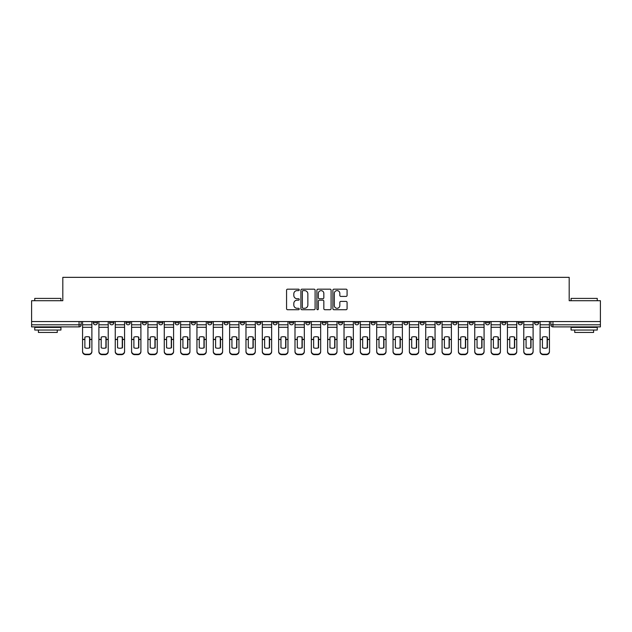 <?xml version="1.0" encoding="UTF-8"?>
<svg xmlns="http://www.w3.org/2000/svg" width="632" height="632" viewBox="0 0 632 632"><rect width="100%" height="100%" fill="white"/><g stroke="black" fill="none" stroke-linecap="round" stroke-linejoin="round"><path stroke-width="0.95" d="M299.244 289.891A0.719 0.719 0 0 0 298.517 289.164L287.6 289.164A1.027 1.027 0 0 0 286.565 290.199L286.565 308.7A1.027 1.027 0 0 0 287.6 309.727L298.517 309.727A0.719 0.719 0 0 0 299.244 309.008A0.719 0.719 0 0 0 298.517 308.29L297.103 308.29A3.286 3.286 0 0 1 293.817 305.003L293.817 303.463A3.286 3.286 0 0 1 297.103 300.168L298.517 300.168A0.719 0.719 0 0 0 299.244 299.45A0.719 0.719 0 0 0 298.517 298.731L297.103 298.731A3.286 3.286 0 0 1 293.817 295.436L293.817 293.896A3.286 3.286 0 0 1 297.103 290.609L298.517 290.609A0.719 0.719 0 0 0 299.244 289.891M534.514 321.554L534.514 322.707L538.701 322.707A2.094 2.094 0 0 1 536.608 324.801A2.094 2.094 0 0 1 534.514 322.707L534.514 321.554M518.169 321.554L518.169 322.707L522.364 322.707A2.094 2.094 0 0 1 520.262 324.801A2.094 2.094 0 0 1 518.169 322.707L518.169 321.554M420.122 321.554L420.122 322.707L424.309 322.707A2.094 2.094 0 0 1 422.216 324.801A2.094 2.094 0 0 1 420.122 322.707L420.122 321.554M403.785 321.554L403.785 322.707L407.972 322.707A2.094 2.094 0 0 1 405.878 324.801A2.094 2.094 0 0 1 403.785 322.707L403.785 321.554M387.44 321.554L387.44 322.707L391.627 322.707A2.094 2.094 0 0 1 389.533 324.801A2.094 2.094 0 0 1 387.44 322.707L387.44 321.554M354.757 321.554L354.757 322.707L358.944 322.707A2.094 2.094 0 0 1 356.851 324.801A2.094 2.094 0 0 1 354.757 322.707L354.757 321.554M322.075 322.707L322.075 321.554L322.075 322.707A2.094 2.094 0 0 0 324.169 324.801A2.094 2.094 0 0 1 322.075 322.707L326.262 322.707A2.094 2.094 0 0 1 324.169 324.801A2.094 2.094 0 0 0 326.262 322.707L326.262 321.554L326.262 322.707M305.738 322.707L305.738 321.554L305.738 322.707A2.094 2.094 0 0 0 307.831 324.801A2.094 2.094 0 0 1 305.738 322.707L309.925 322.707A2.094 2.094 0 0 1 307.831 324.801M289.393 322.707L289.393 321.554L289.393 322.707A2.094 2.094 0 0 0 291.486 324.801A2.094 2.094 0 0 1 289.393 322.707L293.58 322.707A2.094 2.094 0 0 1 291.486 324.801A2.094 2.094 0 0 0 293.58 322.707L293.58 321.554L293.58 322.707M273.056 321.554L273.056 322.707L277.243 322.707A2.094 2.094 0 0 1 275.149 324.801A2.094 2.094 0 0 1 273.056 322.707L273.056 321.554M256.711 321.554L256.711 322.707L260.898 322.707A2.094 2.094 0 0 1 258.804 324.801A2.094 2.094 0 0 1 256.711 322.707L256.711 321.554M240.373 321.554L240.373 322.707L244.56 322.707A2.094 2.094 0 0 1 242.467 324.801A2.094 2.094 0 0 1 240.373 322.707L240.373 321.554M224.028 322.707L224.028 321.554L224.028 322.707A2.094 2.094 0 0 0 226.122 324.801A2.094 2.094 0 0 1 224.028 322.707L228.215 322.707A2.094 2.094 0 0 1 226.122 324.801M191.346 322.707L191.346 321.554L191.346 322.707A2.094 2.094 0 0 0 193.439 324.801A2.094 2.094 0 0 1 191.346 322.707L195.533 322.707A2.094 2.094 0 0 1 193.439 324.801A2.094 2.094 0 0 0 195.533 322.707L195.533 321.554L195.533 322.707M175.001 322.707L175.001 321.554L175.001 322.707A2.094 2.094 0 0 0 177.102 324.801A2.094 2.094 0 0 1 175.001 322.707L179.196 322.707A2.094 2.094 0 0 1 177.102 324.801A2.094 2.094 0 0 0 179.196 322.707L179.196 321.554L179.196 322.707M158.664 322.707L158.664 321.554L158.664 322.707A2.094 2.094 0 0 0 160.757 324.801A2.094 2.094 0 0 1 158.664 322.707L162.851 322.707A2.094 2.094 0 0 1 160.757 324.801A2.094 2.094 0 0 0 162.851 322.707L162.851 321.554L162.851 322.707M142.319 322.707L142.319 321.554L142.319 322.707A2.094 2.094 0 0 0 144.42 324.801A2.094 2.094 0 0 1 142.319 322.707L146.513 322.707A2.094 2.094 0 0 1 144.42 324.801M125.981 322.707L125.981 321.554L125.981 322.707A2.094 2.094 0 0 0 128.075 324.801A2.094 2.094 0 0 1 125.981 322.707L130.168 322.707A2.094 2.094 0 0 1 128.075 324.801A2.094 2.094 0 0 0 130.168 322.707L130.168 321.554L130.168 322.707M109.636 322.707L109.636 321.554L109.636 322.707A2.094 2.094 0 0 0 111.738 324.801A2.094 2.094 0 0 1 109.636 322.707L113.831 322.707A2.094 2.094 0 0 1 111.738 324.801A2.094 2.094 0 0 0 113.831 322.707L113.831 321.554L113.831 322.707M346.052 296.416A1.027 1.027 0 0 0 347.079 295.389L347.079 290.199A1.027 1.027 0 0 0 346.052 289.164L333.917 289.164A1.027 1.027 0 0 0 332.89 290.199L332.89 308.7A1.027 1.027 0 0 0 333.917 309.727L346.052 309.727A1.027 1.027 0 0 0 347.079 308.7L347.079 302.428A1.027 1.027 0 0 0 346.052 301.401L340.853 301.401A1.027 1.027 0 0 0 339.826 302.428L339.826 305.54A2.749 2.749 0 0 1 337.077 308.29A2.749 2.749 0 0 1 334.328 305.54L334.328 293.359A2.749 2.749 0 0 1 337.077 290.609A2.749 2.749 0 0 1 339.826 293.359L339.826 295.389A1.027 1.027 0 0 0 340.853 296.416L346.052 296.416M31.6 321.554L31.6 300.706L62.813 300.706L62.813 277.345L569.187 277.345L569.187 300.706L600.4 300.706L600.4 321.554L31.6 321.554L31.6 324.801L81.149 324.801L81.149 321.554M315.099 290.199A1.027 1.027 0 0 0 314.072 289.164L301.938 289.164A1.027 1.027 0 0 0 300.911 290.199L300.911 308.7A1.027 1.027 0 0 0 301.938 309.727L314.072 309.727A1.027 1.027 0 0 0 315.099 308.7L315.099 290.199M317.928 289.164L330.062 289.164A1.027 1.027 0 0 1 331.089 290.199L331.089 308.7A1.027 1.027 0 0 1 330.062 309.727L324.872 309.727A1.027 1.027 0 0 1 323.837 308.7L323.837 301.195A1.027 1.027 0 0 0 322.81 300.168L319.365 300.168A1.027 1.027 0 0 0 318.338 301.195L318.338 309.008A0.719 0.719 0 0 1 317.62 309.727A0.719 0.719 0 0 1 316.901 309.008L316.901 290.199A1.027 1.027 0 0 1 317.928 289.164M550.851 321.554L550.851 324.801L600.4 324.801L600.4 326.894L552.945 326.894A2.094 2.094 0 0 1 550.851 324.801L550.851 321.554M600.4 321.554L600.4 324.801M81.149 324.801A2.094 2.094 0 0 1 79.055 326.894L31.6 326.894L31.6 324.801M538.701 321.554L538.701 322.707M522.364 321.554L522.364 322.707L522.364 321.554M506.019 321.554L506.019 322.707A2.094 2.094 0 0 1 503.925 324.801A2.094 2.094 0 0 1 501.832 322.707L506.019 322.707M501.832 321.554L501.832 322.707M489.682 321.554L489.682 322.707A2.094 2.094 0 0 1 487.58 324.801A2.094 2.094 0 0 1 485.487 322.707L489.682 322.707M485.487 321.554L485.487 322.707M473.336 321.554L473.336 322.707A2.094 2.094 0 0 1 471.243 324.801A2.094 2.094 0 0 1 469.149 322.707L473.336 322.707M469.149 321.554L469.149 322.707M456.999 321.554L456.999 322.707A2.094 2.094 0 0 1 454.898 324.801A2.094 2.094 0 0 1 452.804 322.707L456.999 322.707M452.804 321.554L452.804 322.707M440.654 321.554L440.654 322.707A2.094 2.094 0 0 1 438.561 324.801A2.094 2.094 0 0 1 436.467 322.707L440.654 322.707M436.467 321.554L436.467 322.707M424.309 321.554L424.309 322.707A2.094 2.094 0 0 1 422.216 324.801M407.972 321.554L407.972 322.707M391.627 322.707L391.627 321.554L391.627 322.707A2.094 2.094 0 0 1 389.533 324.801M375.29 321.554L375.29 322.707A2.094 2.094 0 0 1 373.196 324.801A2.094 2.094 0 0 1 371.103 322.707A2.094 2.094 0 0 0 373.196 324.801A2.094 2.094 0 0 0 375.29 322.707L371.103 322.707L371.103 321.554M358.944 322.707L358.944 321.554L358.944 322.707A2.094 2.094 0 0 1 356.851 324.801M342.607 321.554L342.607 322.707A2.094 2.094 0 0 1 340.514 324.801A2.094 2.094 0 0 1 338.42 322.707A2.094 2.094 0 0 0 340.514 324.801M338.42 321.554L338.42 322.707L342.607 322.707M309.925 321.554L309.925 322.707L309.925 321.554M277.243 322.707L277.243 321.554L277.243 322.707A2.094 2.094 0 0 1 275.149 324.801M260.898 322.707L260.898 321.554L260.898 322.707A2.094 2.094 0 0 1 258.804 324.801M244.56 322.707L244.56 321.554L244.56 322.707A2.094 2.094 0 0 1 242.467 324.801M228.215 321.554L228.215 322.707L228.215 321.554M211.878 322.707L211.878 321.554L211.878 322.707A2.094 2.094 0 0 1 209.785 324.801A2.094 2.094 0 0 1 207.691 322.707L211.878 322.707A2.094 2.094 0 0 1 209.785 324.801M207.691 321.554L207.691 322.707M146.513 321.554L146.513 322.707L146.513 321.554M97.486 321.554L97.486 322.707A2.094 2.094 0 0 1 95.392 324.801A2.094 2.094 0 0 1 93.299 322.707A2.094 2.094 0 0 0 95.392 324.801A2.094 2.094 0 0 0 97.486 322.707L97.486 321.554M93.299 321.554L93.299 322.707L97.486 322.707M303.068 290.609A0.719 0.719 0 0 0 302.349 291.328L302.349 307.571A0.719 0.719 0 0 0 303.068 308.29L304.561 308.29A3.286 3.286 0 0 0 307.855 305.003L307.855 293.896A3.286 3.286 0 0 0 304.561 290.609L303.068 290.609M323.837 293.406A2.749 2.749 0 0 0 321.088 290.657A2.749 2.749 0 0 0 318.338 293.406L318.338 297.704A1.027 1.027 0 0 0 319.365 298.731L322.81 298.731A1.027 1.027 0 0 0 323.837 297.704L323.837 293.406M89.578 347.877L89.578 337.046M87.224 336.69A6.494 5.712 180 0 1 89.578 337.117M82.563 339.961L82.563 351.242A3.144 2.978 0 0 0 85.707 354.22L88.741 354.22A3.144 2.978 0 0 0 91.885 351.242L91.885 351.676A3.144 2.978 180 0 1 88.741 354.655L88.741 354.22M87.224 348.264A6.494 6.162 180 0 0 89.578 347.798M89.791 339.534L89.791 337.117A6.494 5.712 180 0 0 87.327 336.69A6.494 5.712 180 0 0 84.87 337.117L84.87 347.798A6.494 6.162 180 0 0 89.791 347.798L89.791 339.534L91.885 339.534L91.885 351.676M91.885 321.554L91.885 339.534M82.563 321.554L82.563 351.676A3.144 2.978 180 0 0 85.707 354.655L88.741 354.655M105.923 347.877L105.923 337.046M103.561 336.69A6.494 5.712 180 0 1 105.923 337.117M98.9 339.961L98.9 351.242A3.144 2.978 0 0 0 102.044 354.22L105.086 354.22A3.144 2.978 0 0 0 108.222 351.242L108.222 351.676A3.144 2.978 180 0 1 105.086 354.655L105.086 354.22M103.561 348.264A6.494 6.162 180 0 0 105.923 347.798M122.26 347.877L122.26 337.046M119.906 336.69A6.494 5.712 180 0 1 122.26 337.117M115.245 339.961L115.245 351.242A3.144 2.978 0 0 0 118.389 354.22L121.423 354.22A3.144 2.978 0 0 0 124.567 351.242L124.567 351.676A3.144 2.978 180 0 1 121.423 354.655L121.423 354.22M119.906 348.264A6.494 6.162 180 0 0 122.26 347.798M106.129 339.534L106.129 337.117A6.494 5.712 180 0 0 103.672 336.69A6.494 5.712 180 0 0 101.207 337.117L101.207 347.798A6.494 6.162 180 0 0 106.129 347.798L106.129 339.534L108.222 339.534L108.222 351.676M108.222 321.554L108.222 339.534M98.9 321.554L98.9 351.676A3.144 2.978 180 0 0 102.044 354.655L105.086 354.655M122.474 339.534L122.474 337.117A6.494 5.712 180 0 0 120.009 336.69A6.494 5.712 180 0 0 117.552 337.117L117.552 347.798A6.494 6.162 180 0 0 122.474 347.798L122.474 339.534L124.567 339.534L124.567 351.676M124.567 321.554L124.567 339.534M115.245 321.554L115.245 351.676A3.144 2.978 180 0 0 118.389 354.655L121.423 354.655M34.744 298.399L60.933 298.399L34.744 298.399L34.744 300.706M60.933 330.038L34.744 330.038L34.744 327.416L60.933 327.416L60.933 330.038M57.267 330.038L57.267 332.448L38.41 332.448L38.41 330.038M571.067 298.399L597.256 298.399L571.067 298.399L571.067 300.706M597.256 330.038L571.067 330.038L571.067 327.416L597.256 327.416L597.256 330.038M593.59 330.038L593.59 332.448L574.733 332.448L574.733 330.038M138.606 347.877L138.606 337.046M136.243 336.69A6.494 5.712 180 0 1 138.606 337.117M131.582 339.961L131.582 351.242A3.144 2.978 0 0 0 134.727 354.22L137.768 354.22A3.144 2.978 0 0 0 140.904 351.242L140.904 351.676A3.144 2.978 180 0 1 137.768 354.655L137.768 354.22M136.243 348.264A6.494 6.162 180 0 0 138.606 347.798M154.943 347.877L154.943 337.046M152.589 336.69A6.494 5.712 180 0 1 154.943 337.117M147.928 339.961L147.928 351.242A3.144 2.978 0 0 0 151.072 354.22L154.105 354.22A3.144 2.978 0 0 0 157.25 351.242L157.25 351.676A3.144 2.978 180 0 1 154.105 354.655L154.105 354.22M152.589 348.264A6.494 6.162 180 0 0 154.943 347.798M171.288 347.877L171.288 337.046M168.926 336.69A6.494 5.712 180 0 1 171.288 337.117M164.265 339.961L164.265 351.242A3.144 2.978 0 0 0 167.409 354.22L170.45 354.22A3.144 2.978 0 0 0 173.587 351.242L173.587 351.676A3.144 2.978 180 0 1 170.45 354.655L170.45 354.22M168.926 348.264A6.494 6.162 180 0 0 171.288 347.798M138.811 339.534L138.811 337.117A6.494 5.712 180 0 0 136.354 336.69A6.494 5.712 180 0 0 133.889 337.117L133.889 347.798A6.494 6.162 180 0 0 138.811 347.798L138.811 339.534L140.904 339.534L140.904 351.676M140.904 321.554L140.904 339.534M131.582 321.554L131.582 351.676A3.144 2.978 180 0 0 134.727 354.655L137.768 354.655M155.156 339.534L155.156 337.117A6.494 5.712 180 0 0 152.691 336.69A6.494 5.712 180 0 0 150.234 337.117L150.234 347.798A6.494 6.162 180 0 0 155.156 347.798L155.156 339.534L157.25 339.534L157.25 351.676M157.25 321.554L157.25 339.534M147.928 321.554L147.928 351.676A3.144 2.978 180 0 0 151.072 354.655L154.105 354.655M171.493 339.534L171.493 337.117A6.494 5.712 180 0 0 169.036 336.69A6.494 5.712 180 0 0 166.572 337.117L166.572 347.798A6.494 6.162 180 0 0 171.493 347.798L171.493 339.534L173.587 339.534L173.587 351.676M173.587 321.554L173.587 339.534M164.265 321.554L164.265 351.676A3.144 2.978 180 0 0 167.409 354.655L170.45 354.655M187.625 347.877L187.625 337.046M185.271 336.69A6.494 5.712 180 0 1 187.625 337.117M180.61 339.961L180.61 351.242A3.144 2.978 0 0 0 183.754 354.22L186.788 354.22A3.144 2.978 0 0 0 189.932 351.242L189.932 351.676A3.144 2.978 180 0 1 186.788 354.655L186.788 354.22M185.271 348.264A6.494 6.162 180 0 0 187.625 347.798M187.838 339.534L187.838 337.117A6.494 5.712 180 0 0 185.374 336.69A6.494 5.712 180 0 0 182.917 337.117L182.917 347.798A6.494 6.162 180 0 0 187.838 347.798L187.838 339.534L189.932 339.534L189.932 351.676M189.932 321.554L189.932 339.534M180.61 321.554L180.61 351.676A3.144 2.978 180 0 0 183.754 354.655L186.788 354.655M203.97 347.877L203.97 337.046M201.608 336.69A6.494 5.712 180 0 1 203.97 337.117M196.947 339.961L196.947 351.242A3.144 2.978 0 0 0 200.091 354.22L203.133 354.22A3.144 2.978 0 0 0 206.269 351.242L206.269 351.676A3.144 2.978 180 0 1 203.133 354.655L203.133 354.22M201.608 348.264A6.494 6.162 180 0 0 203.97 347.798M204.175 339.534L204.175 337.117A6.494 5.712 180 0 0 201.719 336.69A6.494 5.712 180 0 0 199.254 337.117L199.254 347.798A6.494 6.162 180 0 0 204.175 347.798L204.175 339.534L206.269 339.534L206.269 351.676M206.269 321.554L206.269 339.534M196.947 321.554L196.947 351.676A3.144 2.978 180 0 0 200.091 354.655L203.133 354.655M220.307 347.877L220.307 337.046M217.953 336.69A6.494 5.712 180 0 1 220.307 337.117M213.292 339.961L213.292 351.242A3.144 2.978 0 0 0 216.436 354.22L219.47 354.22A3.144 2.978 0 0 0 222.614 351.242L222.614 351.676A3.144 2.978 180 0 1 219.47 354.655L219.47 354.22M217.953 348.264A6.494 6.162 180 0 0 220.307 347.798M220.521 339.534L220.521 337.117A6.494 5.712 180 0 0 218.056 336.69A6.494 5.712 180 0 0 215.599 337.117L215.599 347.798A6.494 6.162 180 0 0 220.521 347.798L220.521 339.534L222.614 339.534L222.614 351.676M222.614 321.554L222.614 339.534M213.292 321.554L213.292 351.676A3.144 2.978 180 0 0 216.436 354.655L219.47 354.655M236.652 347.877L236.652 337.046M234.29 336.69A6.494 5.712 180 0 1 236.652 337.117M229.629 339.961L229.629 351.242A3.144 2.978 0 0 0 232.773 354.22L235.815 354.22A3.144 2.978 0 0 0 238.959 351.242L238.959 351.676A3.144 2.978 180 0 1 235.815 354.655L235.815 354.22M234.29 348.264A6.494 6.162 180 0 0 236.652 347.798M236.858 339.534L236.858 337.117A6.494 5.712 180 0 0 234.401 336.69A6.494 5.712 180 0 0 231.936 337.117L231.936 347.798A6.494 6.162 180 0 0 236.858 347.798L236.858 339.534L238.959 339.534L238.959 351.676M238.959 321.554L238.959 339.534M229.629 321.554L229.629 351.676A3.144 2.978 180 0 0 232.773 354.655L235.815 354.655M252.99 347.877L252.99 337.046M250.635 336.69A6.494 5.712 180 0 1 252.99 337.117M245.974 339.961L245.974 351.242A3.144 2.978 0 0 0 249.119 354.22L252.152 354.22A3.144 2.978 0 0 0 255.296 351.242L255.296 351.676A3.144 2.978 180 0 1 252.152 354.655L252.152 354.22M250.635 348.264A6.494 6.162 180 0 0 252.99 347.798M253.203 339.534L253.203 337.117A6.494 5.712 180 0 0 250.738 336.69A6.494 5.712 180 0 0 248.281 337.117L248.281 347.798A6.494 6.162 180 0 0 253.203 347.798L253.203 339.534L255.296 339.534L255.296 351.676M255.296 321.554L255.296 339.534M245.974 321.554L245.974 351.676A3.144 2.978 180 0 0 249.119 354.655L252.152 354.655M269.335 347.877L269.335 337.046M266.973 336.69A6.494 5.712 180 0 1 269.335 337.117M262.312 339.961L262.312 351.242A3.144 2.978 0 0 0 265.456 354.22L268.497 354.22A3.144 2.978 0 0 0 271.642 351.242L271.642 351.676A3.144 2.978 180 0 1 268.497 354.655L268.497 354.22M266.973 348.264A6.494 6.162 180 0 0 269.335 347.798M269.54 339.534L269.54 337.117A6.494 5.712 180 0 0 267.083 336.69A6.494 5.712 180 0 0 264.618 337.117L264.618 347.798A6.494 6.162 180 0 0 269.54 347.798L269.54 339.534L271.642 339.534L271.642 351.676M271.642 321.554L271.642 339.534M262.312 321.554L262.312 351.676A3.144 2.978 180 0 0 265.456 354.655L268.497 354.655M285.672 347.877L285.672 337.046M283.318 336.69A6.494 5.712 180 0 1 285.672 337.117M278.657 339.961L278.657 351.242A3.144 2.978 0 0 0 281.801 354.22L284.835 354.22A3.144 2.978 0 0 0 287.979 351.242L287.979 351.676A3.144 2.978 180 0 1 284.835 354.655L284.835 354.22M283.318 348.264A6.494 6.162 180 0 0 285.672 347.798M285.885 339.534L285.885 337.117A6.494 5.712 180 0 0 283.42 336.69A6.494 5.712 180 0 0 280.964 337.117L280.964 347.798A6.494 6.162 180 0 0 285.885 347.798L285.885 339.534L287.979 339.534L287.979 351.676M287.979 321.554L287.979 339.534M278.657 321.554L278.657 351.676A3.144 2.978 180 0 0 281.801 354.655L284.835 354.655M302.017 347.877L302.017 337.046M299.655 336.69A6.494 5.712 180 0 1 302.017 337.117M294.994 339.961L294.994 351.242A3.144 2.978 0 0 0 298.138 354.22L301.18 354.22A3.144 2.978 0 0 0 304.324 351.242L304.324 351.676A3.144 2.978 180 0 1 301.18 354.655L301.18 354.22M299.655 348.264A6.494 6.162 180 0 0 302.017 347.798M302.222 339.534L302.222 337.117A6.494 5.712 180 0 0 299.766 336.69A6.494 5.712 180 0 0 297.301 337.117L297.301 347.798A6.494 6.162 180 0 0 302.222 347.798L302.222 339.534L304.324 339.534L304.324 351.676M304.324 321.554L304.324 339.534M294.994 321.554L294.994 351.676A3.144 2.978 180 0 0 298.138 354.655L301.18 354.655M318.354 347.877L318.354 337.046M316 336.69A6.494 5.712 180 0 1 318.354 337.117M311.339 339.961L311.339 351.242A3.144 2.978 0 0 0 314.483 354.22L317.517 354.22A3.144 2.978 0 0 0 320.661 351.242L320.661 351.676A3.144 2.978 180 0 1 317.517 354.655L317.517 354.22M316 348.264A6.494 6.162 180 0 0 318.354 347.798M318.567 339.534L318.567 337.117A6.494 5.712 180 0 0 316.103 336.69A6.494 5.712 180 0 0 313.646 337.117L313.646 347.798A6.494 6.162 180 0 0 318.567 347.798L318.567 339.534L320.661 339.534L320.661 351.676M320.661 321.554L320.661 339.534M311.339 321.554L311.339 351.676A3.144 2.978 180 0 0 314.483 354.655L317.517 354.655M334.699 347.877L334.699 337.046M332.345 336.69A6.494 5.712 180 0 1 334.699 337.117M327.676 339.961L327.676 351.242A3.144 2.978 0 0 0 330.82 354.22L333.862 354.22A3.144 2.978 0 0 0 337.006 351.242L337.006 351.676A3.144 2.978 180 0 1 333.862 354.655L333.862 354.22M332.345 348.264A6.494 6.162 180 0 0 334.699 347.798M334.905 339.534L334.905 337.117A6.494 5.712 180 0 0 332.448 336.69A6.494 5.712 180 0 0 329.983 337.117L329.983 347.798A6.494 6.162 180 0 0 334.905 347.798L334.905 339.534L337.006 339.534L337.006 351.676M337.006 321.554L337.006 339.534M327.676 321.554L327.676 351.676A3.144 2.978 180 0 0 330.82 354.655L333.862 354.655M351.037 347.877L351.037 337.046M348.682 336.69A6.494 5.712 180 0 1 351.037 337.117M344.021 339.961L344.021 351.242A3.144 2.978 0 0 0 347.166 354.22L350.199 354.22A3.144 2.978 0 0 0 353.343 351.242L353.343 351.676A3.144 2.978 180 0 1 350.199 354.655L350.199 354.22M348.682 348.264A6.494 6.162 180 0 0 351.037 347.798M351.25 339.534L351.25 337.117A6.494 5.712 180 0 0 348.785 336.69A6.494 5.712 180 0 0 346.328 337.117L346.328 347.798A6.494 6.162 180 0 0 351.25 347.798L351.25 339.534L353.343 339.534L353.343 351.676M353.343 321.554L353.343 339.534M344.021 321.554L344.021 351.676A3.144 2.978 180 0 0 347.166 354.655L350.199 354.655M367.382 347.877L367.382 337.046M365.027 336.69A6.494 5.712 180 0 1 367.382 337.117M360.358 339.961L360.358 351.242A3.144 2.978 0 0 0 363.503 354.22L366.544 354.22A3.144 2.978 0 0 0 369.688 351.242L369.688 351.676A3.144 2.978 180 0 1 366.544 354.655L366.544 354.22M365.027 348.264A6.494 6.162 180 0 0 367.382 347.798M367.587 339.534L367.587 337.117A6.494 5.712 180 0 0 365.13 336.69A6.494 5.712 180 0 0 362.665 337.117L362.665 347.798A6.494 6.162 180 0 0 367.587 347.798L367.587 339.534L369.688 339.534L369.688 351.676M369.688 321.554L369.688 339.534M360.358 321.554L360.358 351.676A3.144 2.978 180 0 0 363.503 354.655L366.544 354.655M383.719 347.877L383.719 337.046M381.365 336.69A6.494 5.712 180 0 1 383.719 337.117M376.704 339.961L376.704 351.242A3.144 2.978 0 0 0 379.848 354.22L382.881 354.22A3.144 2.978 0 0 0 386.026 351.242L386.026 351.676A3.144 2.978 180 0 1 382.881 354.655L382.881 354.22M381.365 348.264A6.494 6.162 180 0 0 383.719 347.798M383.932 339.534L383.932 337.117A6.494 5.712 180 0 0 381.467 336.69A6.494 5.712 180 0 0 379.01 337.117L379.01 347.798A6.494 6.162 180 0 0 383.932 347.798L383.932 339.534L386.026 339.534L386.026 351.676M386.026 321.554L386.026 339.534M376.704 321.554L376.704 351.676A3.144 2.978 180 0 0 379.848 354.655L382.881 354.655M400.064 347.877L400.064 337.046M397.71 336.69A6.494 5.712 180 0 1 400.064 337.117M393.041 339.961L393.041 351.242A3.144 2.978 0 0 0 396.185 354.22L399.227 354.22A3.144 2.978 0 0 0 402.371 351.242L402.371 351.676A3.144 2.978 180 0 1 399.227 354.655L399.227 354.22M397.71 348.264A6.494 6.162 180 0 0 400.064 347.798M400.269 339.534L400.269 337.117A6.494 5.712 180 0 0 397.812 336.69A6.494 5.712 180 0 0 395.348 337.117L395.348 347.798A6.494 6.162 180 0 0 400.269 347.798L400.269 339.534L402.371 339.534L402.371 351.676M402.371 321.554L402.371 339.534M393.041 321.554L393.041 351.676A3.144 2.978 180 0 0 396.185 354.655L399.227 354.655M416.401 347.877L416.401 337.046M414.047 336.69A6.494 5.712 180 0 1 416.401 337.117M409.386 339.961L409.386 351.242A3.144 2.978 0 0 0 412.53 354.22L415.564 354.22A3.144 2.978 0 0 0 418.708 351.242L418.708 351.676A3.144 2.978 180 0 1 415.564 354.655L415.564 354.22M414.047 348.264A6.494 6.162 180 0 0 416.401 347.798M416.614 339.534L416.614 337.117A6.494 5.712 180 0 0 414.15 336.69A6.494 5.712 180 0 0 411.693 337.117L411.693 347.798A6.494 6.162 180 0 0 416.614 347.798L416.614 339.534L418.708 339.534L418.708 351.676M418.708 321.554L418.708 339.534M409.386 321.554L409.386 351.676A3.144 2.978 180 0 0 412.53 354.655L415.564 354.655M432.746 347.877L432.746 337.046M430.392 336.69A6.494 5.712 180 0 1 432.746 337.117M425.731 339.961L425.731 351.242A3.144 2.978 0 0 0 428.867 354.22L431.909 354.22A3.144 2.978 0 0 0 435.053 351.242L435.053 351.676A3.144 2.978 180 0 1 431.909 354.655L431.909 354.22M430.392 348.264A6.494 6.162 180 0 0 432.746 347.798M432.952 339.534L432.952 337.117A6.494 5.712 180 0 0 430.495 336.69A6.494 5.712 180 0 0 428.03 337.117L428.03 347.798A6.494 6.162 180 0 0 432.952 347.798L432.952 339.534L435.053 339.534L435.053 351.676M435.053 321.554L435.053 339.534M425.731 321.554L425.731 351.676A3.144 2.978 180 0 0 428.867 354.655L431.909 354.655M449.083 347.877L449.083 337.046M446.729 336.69A6.494 5.712 180 0 1 449.083 337.117M442.068 339.961L442.068 351.242A3.144 2.978 0 0 0 445.212 354.22L448.246 354.22A3.144 2.978 0 0 0 451.39 351.242L451.39 351.676A3.144 2.978 180 0 1 448.246 354.655L448.246 354.22M446.729 348.264A6.494 6.162 180 0 0 449.083 347.798M449.297 339.534L449.297 337.117A6.494 5.712 180 0 0 446.832 336.69A6.494 5.712 180 0 0 444.375 337.117L444.375 347.798A6.494 6.162 180 0 0 449.297 347.798L449.297 339.534L451.39 339.534L451.39 351.676M451.39 321.554L451.39 339.534M442.068 321.554L442.068 351.676A3.144 2.978 180 0 0 445.212 354.655L448.246 354.655M465.428 347.877L465.428 337.046M463.074 336.69A6.494 5.712 180 0 1 465.428 337.117M458.413 339.961L458.413 351.242A3.144 2.978 0 0 0 461.55 354.22L464.591 354.22A3.144 2.978 0 0 0 467.735 351.242L467.735 351.676A3.144 2.978 180 0 1 464.591 354.655L464.591 354.22M463.074 348.264A6.494 6.162 180 0 0 465.428 347.798M465.634 339.534L465.634 337.117A6.494 5.712 180 0 0 463.177 336.69A6.494 5.712 180 0 0 460.712 337.117L460.712 347.798A6.494 6.162 180 0 0 465.634 347.798L465.634 339.534L467.735 339.534L467.735 351.676M467.735 321.554L467.735 339.534M458.413 321.554L458.413 351.676A3.144 2.978 180 0 0 461.55 354.655L464.591 354.655M481.766 347.877L481.766 337.046M479.412 336.69A6.494 5.712 180 0 1 481.766 337.117M474.751 339.961L474.751 351.242A3.144 2.978 0 0 0 477.895 354.22L480.928 354.22A3.144 2.978 0 0 0 484.073 351.242L484.073 351.676A3.144 2.978 180 0 1 480.928 354.655L480.928 354.22M479.412 348.264A6.494 6.162 180 0 0 481.766 347.798M481.979 339.534L481.979 337.117A6.494 5.712 180 0 0 479.514 336.69A6.494 5.712 180 0 0 477.057 337.117L477.057 347.798A6.494 6.162 180 0 0 481.979 347.798L481.979 339.534L484.073 339.534L484.073 351.676M484.073 321.554L484.073 339.534M474.751 321.554L474.751 351.676A3.144 2.978 180 0 0 477.895 354.655L480.928 354.655M498.111 347.877L498.111 337.046M495.757 336.69A6.494 5.712 180 0 1 498.111 337.117M491.096 339.961L491.096 351.242A3.144 2.978 0 0 0 494.232 354.22L497.273 354.22A3.144 2.978 0 0 0 500.418 351.242L500.418 351.676A3.144 2.978 180 0 1 497.273 354.655L497.273 354.22M495.757 348.264A6.494 6.162 180 0 0 498.111 347.798M498.316 339.534L498.316 337.117A6.494 5.712 180 0 0 495.859 336.69A6.494 5.712 180 0 0 493.394 337.117L493.394 347.798A6.494 6.162 180 0 0 498.316 347.798L498.316 339.534L500.418 339.534L500.418 351.676M500.418 321.554L500.418 339.534M491.096 321.554L491.096 351.676A3.144 2.978 180 0 0 494.232 354.655L497.273 354.655M514.448 347.877L514.448 337.046M512.094 336.69A6.494 5.712 180 0 1 514.448 337.117M507.433 339.961L507.433 351.242A3.144 2.978 0 0 0 510.577 354.22L513.611 354.22A3.144 2.978 0 0 0 516.755 351.242L516.755 351.676A3.144 2.978 180 0 1 513.611 354.655L513.611 354.22M512.094 348.264A6.494 6.162 180 0 0 514.448 347.798M514.661 339.534L514.661 337.117A6.494 5.712 180 0 0 512.197 336.69A6.494 5.712 180 0 0 509.74 337.117L509.74 347.798A6.494 6.162 180 0 0 514.661 347.798L514.661 339.534L516.755 339.534L516.755 351.676M516.755 321.554L516.755 339.534M507.433 321.554L507.433 351.676A3.144 2.978 180 0 0 510.577 354.655L513.611 354.655M530.793 347.877L530.793 337.046M528.439 336.69A6.494 5.712 180 0 1 530.793 337.117M523.778 339.961L523.778 351.242A3.144 2.978 0 0 0 526.914 354.22L529.956 354.22A3.144 2.978 0 0 0 533.1 351.242L533.1 351.676A3.144 2.978 180 0 1 529.956 354.655L529.956 354.22M528.439 348.264A6.494 6.162 180 0 0 530.793 347.798M530.999 339.534L530.999 337.117A6.494 5.712 180 0 0 528.542 336.69A6.494 5.712 180 0 0 526.077 337.117L526.077 347.798A6.494 6.162 180 0 0 530.999 347.798L530.999 339.534L533.1 339.534L533.1 351.676M533.1 321.554L533.1 339.534M523.778 321.554L523.778 351.676A3.144 2.978 180 0 0 526.914 354.655L529.956 354.655M547.13 347.877L547.13 337.046M544.776 336.69A6.494 5.712 180 0 1 547.13 337.117M540.115 339.961L540.115 351.242A3.144 2.978 0 0 0 543.259 354.22L546.293 354.22A3.144 2.978 0 0 0 549.437 351.242L549.437 351.676A3.144 2.978 180 0 1 546.293 354.655L546.293 354.22M544.776 348.264A6.494 6.162 180 0 0 547.13 347.798M547.344 339.534L547.344 337.117A6.494 5.712 180 0 0 544.879 336.69A6.494 5.712 180 0 0 542.422 337.117L542.422 347.798A6.494 6.162 180 0 0 547.344 347.798L547.344 339.534L549.437 339.534L549.437 351.676M549.437 321.554L549.437 339.534M540.115 321.554L540.115 351.676A3.144 2.978 180 0 0 543.259 354.655L546.293 354.655M79.055 321.554L79.055 326.894M552.945 321.554L552.945 326.894M89.791 339.368L91.885 339.368M82.563 339.368L84.87 339.368M82.563 327.289L91.885 327.289M82.563 339.534L84.87 339.534M82.563 324.801L91.885 324.801M85.707 354.22L85.707 354.655M106.129 339.368L108.222 339.368M98.9 339.368L101.207 339.368M98.9 327.289L108.222 327.289M98.9 339.534L101.207 339.534M98.9 324.801L108.222 324.801M102.044 354.22L102.044 354.655M122.474 339.368L124.567 339.368M115.245 339.368L117.552 339.368M115.245 327.289L124.567 327.289M115.245 339.534L117.552 339.534M115.245 324.801L124.567 324.801M118.389 354.22L118.389 354.655M138.811 339.368L140.904 339.368M131.582 339.368L133.889 339.368M131.582 327.289L140.904 327.289M131.582 339.534L133.889 339.534M131.582 324.801L140.904 324.801M134.727 354.22L134.727 354.655M155.156 339.368L157.25 339.368M147.928 339.368L150.234 339.368M147.928 327.289L157.25 327.289M147.928 339.534L150.234 339.534M147.928 324.801L157.25 324.801M151.072 354.22L151.072 354.655M171.493 339.368L173.587 339.368M164.265 339.368L166.572 339.368M164.265 327.289L173.587 327.289M164.265 339.534L166.572 339.534M164.265 324.801L173.587 324.801M167.409 354.22L167.409 354.655M187.838 339.368L189.932 339.368M180.61 339.368L182.917 339.368M180.61 327.289L189.932 327.289M180.61 339.534L182.917 339.534M180.61 324.801L189.932 324.801M183.754 354.22L183.754 354.655M204.175 339.368L206.269 339.368M196.947 339.368L199.254 339.368M196.947 327.289L206.269 327.289M196.947 339.534L199.254 339.534M196.947 324.801L206.269 324.801M200.091 354.22L200.091 354.655M220.521 339.368L222.614 339.368M213.292 339.368L215.599 339.368M213.292 327.289L222.614 327.289M213.292 339.534L215.599 339.534M213.292 324.801L222.614 324.801M216.436 354.22L216.436 354.655M236.858 339.368L238.959 339.368M229.629 339.368L231.936 339.368M229.629 327.289L238.959 327.289M229.629 339.534L231.936 339.534M229.629 324.801L238.959 324.801M232.773 354.22L232.773 354.655M253.203 339.368L255.296 339.368M245.974 339.368L248.281 339.368M245.974 327.289L255.296 327.289M245.974 339.534L248.281 339.534M245.974 324.801L255.296 324.801M249.119 354.22L249.119 354.655M269.54 339.368L271.642 339.368M262.312 339.368L264.618 339.368M262.312 327.289L271.642 327.289M262.312 339.534L264.618 339.534M262.312 324.801L271.642 324.801M265.456 354.22L265.456 354.655M285.885 339.368L287.979 339.368M278.657 339.368L280.964 339.368M278.657 327.289L287.979 327.289M278.657 339.534L280.964 339.534M278.657 324.801L287.979 324.801M281.801 354.22L281.801 354.655M302.222 339.368L304.324 339.368M294.994 339.368L297.301 339.368M294.994 327.289L304.324 327.289M294.994 339.534L297.301 339.534M294.994 324.801L304.324 324.801M298.138 354.22L298.138 354.655M318.567 339.368L320.661 339.368M311.339 339.368L313.646 339.368M311.339 327.289L320.661 327.289M311.339 339.534L313.646 339.534M311.339 324.801L320.661 324.801M314.483 354.22L314.483 354.655M334.905 339.368L337.006 339.368M327.676 339.368L329.983 339.368M327.676 327.289L337.006 327.289M327.676 339.534L329.983 339.534M327.676 324.801L337.006 324.801M330.82 354.22L330.82 354.655M351.25 339.368L353.343 339.368M344.021 339.368L346.328 339.368M344.021 327.289L353.343 327.289M344.021 339.534L346.328 339.534M344.021 324.801L353.343 324.801M347.166 354.22L347.166 354.655M367.587 339.368L369.688 339.368M360.358 339.368L362.665 339.368M360.358 327.289L369.688 327.289M360.358 339.534L362.665 339.534M360.358 324.801L369.688 324.801M363.503 354.22L363.503 354.655M383.932 339.368L386.026 339.368M376.704 339.368L379.01 339.368M376.704 327.289L386.026 327.289M376.704 339.534L379.01 339.534M376.704 324.801L386.026 324.801M379.848 354.22L379.848 354.655M400.269 339.368L402.371 339.368M393.041 339.368L395.348 339.368M393.041 327.289L402.371 327.289M393.041 339.534L395.348 339.534M393.041 324.801L402.371 324.801M396.185 354.22L396.185 354.655M416.614 339.368L418.708 339.368M409.386 339.368L411.693 339.368M409.386 327.289L418.708 327.289M409.386 339.534L411.693 339.534M409.386 324.801L418.708 324.801M412.53 354.22L412.53 354.655M432.952 339.368L435.053 339.368M425.731 339.368L428.03 339.368M425.731 327.289L435.053 327.289M425.731 339.534L428.03 339.534M425.731 324.801L435.053 324.801M428.867 354.22L428.867 354.655M449.297 339.368L451.39 339.368M442.068 339.368L444.375 339.368M442.068 327.289L451.39 327.289M442.068 339.534L444.375 339.534M442.068 324.801L451.39 324.801M445.212 354.22L445.212 354.655M465.634 339.368L467.735 339.368M458.413 339.368L460.712 339.368M458.413 327.289L467.735 327.289M458.413 339.534L460.712 339.534M458.413 324.801L467.735 324.801M461.55 354.22L461.55 354.655M481.979 339.368L484.073 339.368M474.751 339.368L477.057 339.368M474.751 327.289L484.073 327.289M474.751 339.534L477.057 339.534M474.751 324.801L484.073 324.801M477.895 354.22L477.895 354.655M498.316 339.368L500.418 339.368M491.096 339.368L493.394 339.368M491.096 327.289L500.418 327.289M491.096 339.534L493.394 339.534M491.096 324.801L500.418 324.801M494.232 354.22L494.232 354.655M514.661 339.368L516.755 339.368M507.433 339.368L509.74 339.368M507.433 327.289L516.755 327.289M507.433 339.534L509.74 339.534M507.433 324.801L516.755 324.801M510.577 354.22L510.577 354.655M530.999 339.368L533.1 339.368M523.778 339.368L526.077 339.368M523.778 327.289L533.1 327.289M523.778 339.534L526.077 339.534M523.778 324.801L533.1 324.801M526.914 354.22L526.914 354.655M547.344 339.368L549.437 339.368M540.115 339.368L542.422 339.368M540.115 327.289L549.437 327.289M540.115 339.534L542.422 339.534M540.115 324.801L549.437 324.801M543.259 354.22L543.259 354.655M60.933 300.706L60.933 298.399M54.96 327.416L54.96 326.894M40.717 327.416L40.717 326.894M597.256 300.706L597.256 298.399M591.283 327.416L591.283 326.894M577.04 327.416L577.04 326.894"/></g></svg>
